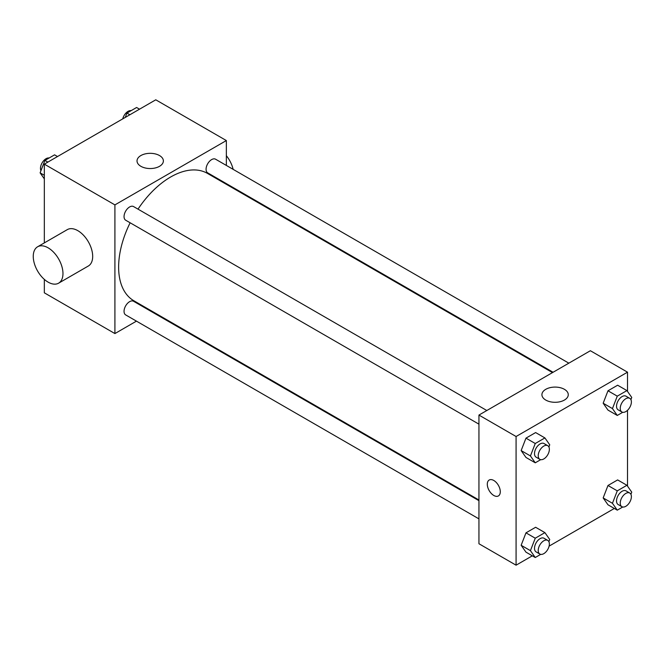 <?xml version="1.0" encoding="UTF-8"?>
<svg xmlns="http://www.w3.org/2000/svg" width="665" height="665" viewBox="0 0 665 665"><rect width="100%" height="100%" fill="white"/><g stroke="black" fill="none" stroke-linecap="round" stroke-linejoin="round"><path stroke-width="1" d="M136.45 321.137L114.912 333.572L44.331 292.824L44.331 279.391M44.331 242.891L44.331 164.147L155.768 99.808L226.349 140.556L226.349 165.427M152.8 311.694L152.21 312.035M130.132 222.783A73.541 42.46 120 0 0 118.628 267.089A73.541 42.46 120 0 0 133.856 300.755L478.941 499.989M552.482 372.608L207.405 173.374A73.541 42.46 120 0 0 138.012 209.134M226.349 183.631L226.349 184.313M114.912 333.572L114.912 204.895L226.349 140.556M568.841 363.165L215.576 159.209A7.88 4.547 120 0 0 209.508 161.321A7.88 4.547 120 0 0 206.067 169.251A7.88 4.547 120 0 0 207.696 172.858L553.081 372.259M478.941 500.67L133.557 301.27A7.88 4.547 120 0 0 127.489 303.381A7.88 4.547 120 0 0 124.047 311.311A7.88 4.547 120 0 0 125.685 314.919L478.941 518.875M478.941 424.162L125.685 220.215A7.88 4.547 -60 0 1 125.685 211.113A7.88 4.547 -60 0 1 133.557 206.566L486.822 410.513M114.912 204.895L44.331 164.147M140.88 166.308A13.175 7.606 180 0 1 137.023 160.93A13.175 7.606 180 0 1 150.199 153.324A13.175 7.606 180 0 1 163.374 160.93A13.175 7.606 180 0 1 155.244 167.962A13.175 7.606 180 0 1 140.88 166.308M37.606 246.782L67.315 229.625A21.014 12.128 60 0 1 83.507 235.252A21.014 12.128 60 0 1 92.684 256.399A21.014 12.128 60 0 1 88.329 266.017L58.611 283.174A21.014 12.128 60 0 1 37.606 271.046A21.014 12.128 60 0 1 37.606 246.782A21.014 12.128 60 0 1 53.799 252.409A21.014 12.128 60 0 1 62.967 273.556A21.014 12.128 60 0 1 58.611 283.174M233.149 169.359A21.014 12.128 -120 0 0 226.349 155.685M532.324 555.815L516.082 565.192L478.941 543.746L478.941 415.068L590.379 350.729L627.519 372.176L627.519 391.427M614.335 508.459L549.099 546.131M607.985 410.089L603.163 403.223L607.985 390.787L617.635 385.218L607.985 390.787L603.163 403.223L607.985 410.089L617.278 415.45L612.448 408.584L617.278 396.149L626.929 390.579L631.75 397.446L630.91 399.615M525.973 552.149L521.144 545.283L525.973 532.848L535.624 527.27L525.973 532.848L521.144 545.283L525.973 552.149L535.259 557.511L530.429 550.645L535.259 538.209L544.909 532.632L549.731 539.498L548.891 541.667M627.519 410.297L627.519 486.132M516.082 565.192L516.082 436.514L627.519 372.176M607.985 504.793L603.163 497.927L607.985 485.492L617.635 479.922L607.985 485.492L603.163 497.927L607.985 504.793L617.278 510.155L612.448 503.289L617.278 490.853L626.929 485.284L631.75 492.15L630.91 494.319M525.973 457.445L521.144 450.579L525.973 438.144L535.624 432.566L525.973 438.144L521.144 450.579L525.973 457.445L535.259 462.807L530.429 455.941L535.259 443.505L544.909 437.927L549.731 444.794L548.891 446.963M516.082 436.514L478.941 415.068M545.774 400.072A13.175 7.606 180 0 1 541.917 394.694A13.175 7.606 180 0 1 555.092 387.088A13.175 7.606 180 0 1 568.267 394.694A13.175 7.606 180 0 1 560.13 401.718A13.175 7.606 180 0 1 545.774 400.072M500.296 491.734A9.194 5.312 60 0 1 498.393 495.94A9.194 5.312 60 0 1 489.199 490.637A9.194 5.312 60 0 1 489.199 480.022A9.194 5.312 60 0 1 496.289 482.482A9.194 5.312 60 0 1 500.296 491.734M498.393 495.94A9.194 5.312 60 0 1 489.207 490.637A9.194 5.312 60 0 1 489.199 480.022M540.72 459.648L535.259 462.807M547.736 445.683L544.02 443.538A7.88 4.547 120 0 0 537.952 445.65A7.88 4.547 120 0 0 534.51 453.58A7.88 4.547 120 0 0 536.14 457.188L539.855 459.332A7.88 4.547 120 0 0 547.736 454.785A7.88 4.547 120 0 0 547.736 445.683A7.88 4.547 120 0 0 541.667 447.794A7.88 4.547 120 0 0 538.226 455.725A7.88 4.547 120 0 0 539.855 459.332M530.429 455.941L521.144 450.579M535.259 443.505L525.973 438.144M544.909 437.927L535.624 432.566M622.731 412.3L617.278 415.45M629.755 398.335L626.039 396.19A7.88 4.547 120 0 0 619.963 398.302A7.88 4.547 120 0 0 616.53 406.232A7.88 4.547 120 0 0 618.159 409.84L621.875 411.984A7.88 4.547 120 0 0 629.755 407.429A7.88 4.547 120 0 0 629.755 398.335A7.88 4.547 120 0 0 623.679 400.446A7.88 4.547 120 0 0 620.245 408.377A7.88 4.547 120 0 0 621.875 411.984M612.448 408.584L603.163 403.223M617.278 396.149L607.985 390.787M626.929 390.579L617.635 385.218M540.72 554.361L535.259 557.511M547.736 540.396L544.02 538.251A7.88 4.547 120 0 0 537.952 540.362A7.88 4.547 120 0 0 534.51 548.293A7.88 4.547 120 0 0 536.14 551.9L539.855 554.045A7.88 4.547 120 0 0 547.736 549.49A7.88 4.547 120 0 0 547.736 540.396A7.88 4.547 120 0 0 541.667 542.507A7.88 4.547 120 0 0 538.226 550.437A7.88 4.547 120 0 0 539.855 554.045M530.429 550.645L521.144 545.283M535.259 538.209L525.973 532.848M544.909 532.632L535.624 527.27M622.731 507.004L617.278 510.155M629.755 493.039L626.039 490.895A7.88 4.547 120 0 0 619.963 493.006A7.88 4.547 120 0 0 616.53 500.936A7.88 4.547 120 0 0 618.159 504.544L621.875 506.688A7.88 4.547 120 0 0 629.755 502.142A7.88 4.547 120 0 0 629.755 493.039A7.88 4.547 120 0 0 623.679 495.151A7.88 4.547 120 0 0 620.245 503.081A7.88 4.547 120 0 0 621.875 506.688M612.448 503.289L603.163 497.927M617.278 490.853L607.985 485.492M626.929 485.284L617.635 479.922M44.331 178.868L40.108 172.85L44.929 160.415L54.58 154.845L57.514 156.541M44.331 175.294L40.108 172.85M47.863 162.11L44.929 160.415M49.127 157.996A7.88 4.547 120 0 0 43.408 160.988A7.88 4.547 120 0 0 40.474 168.353A7.88 4.547 120 0 0 40.947 170.681M125.253 117.431L126.949 113.067L136.599 107.489L139.534 109.185M129.883 114.754L126.949 113.067M131.138 110.639A7.88 4.547 120 0 0 122.759 118.869M228.103 185.327L228.694 184.986"/></g></svg>
